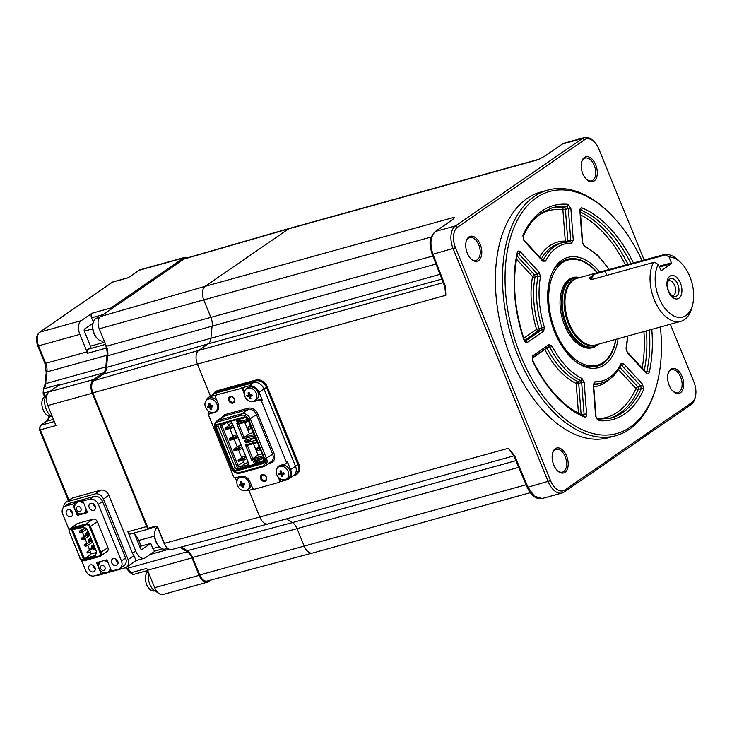 <?xml version="1.0" encoding="UTF-8"?>
<svg xmlns="http://www.w3.org/2000/svg" width="732" height="732" viewBox="0 0 732 732"><rect width="100%" height="100%" fill="white"/><g stroke="black" fill="none" stroke-linecap="round" stroke-linejoin="round"><path stroke-width="1.1" d="M642.092 260.72A125.593 73.291 74.5 0 0 610.68 214.256A125.593 73.291 74.5 0 0 536.41 197.713A125.593 73.291 74.5 0 0 520.644 355.596A125.593 73.291 74.5 0 0 630.096 427.268A125.593 73.291 74.5 0 0 657.327 382.598A125.593 73.291 74.5 0 0 660.383 327.003M657.327 382.598L656.979 384.007A127.414 74.353 -105.5 0 1 629.346 429.327A127.414 74.353 -105.5 0 1 615.859 435.677A127.414 74.353 -105.5 0 1 513.91 344.836A127.414 74.353 -105.5 0 1 534.305 196.441A127.414 74.353 -105.5 0 1 547.801 190.1A127.414 74.353 -105.5 0 1 609.655 213.222L610.68 214.256M547.801 190.1L540.683 192.068A127.414 74.353 74.5 0 0 527.186 198.418A127.414 74.353 74.5 0 0 506.791 346.812A127.414 74.353 74.5 0 0 608.731 437.645L615.859 435.677M584.429 157.426A12.92 7.54 -105.5 0 1 595.692 164.801A12.92 7.54 -105.5 0 1 594.064 181.051A12.92 7.54 -105.5 0 1 586.423 179.349A12.92 7.54 -105.5 0 1 581.62 162.019A12.92 7.54 -105.5 0 1 584.429 157.426M586.103 179.02A11.813 6.89 74.5 0 0 591.447 180.886A11.813 6.89 74.5 0 0 592.783 180.273A11.813 6.89 74.5 0 0 594.649 166.448A11.813 6.89 74.5 0 0 585.143 158.121A11.813 6.89 74.5 0 0 583.971 158.679A11.813 6.89 74.5 0 0 581.519 162.467M672.507 390.742A11.813 6.89 74.5 0 0 677.85 392.608A11.813 6.89 74.5 0 0 679.186 391.995A11.813 6.89 74.5 0 0 681.053 378.17A11.813 6.89 74.5 0 0 671.546 369.843A11.813 6.89 74.5 0 0 670.375 370.41A11.813 6.89 74.5 0 0 667.923 374.189M670.832 369.148A12.92 7.54 -105.5 0 1 682.087 376.523A12.92 7.54 -105.5 0 1 680.467 392.773A12.92 7.54 -105.5 0 1 672.827 391.071A12.92 7.54 -105.5 0 1 668.023 373.75A12.92 7.54 -105.5 0 1 670.832 369.148M557.025 470.264A11.813 6.89 74.5 0 0 562.368 472.131A11.813 6.89 74.5 0 0 563.704 471.518A11.813 6.89 74.5 0 0 565.571 457.692A11.813 6.89 74.5 0 0 556.055 449.366A11.813 6.89 74.5 0 0 554.893 449.924A11.813 6.89 74.5 0 0 552.44 453.712M555.341 448.67A12.92 7.54 -105.5 0 1 566.605 456.045A12.92 7.54 -105.5 0 1 564.985 472.296A12.92 7.54 -105.5 0 1 557.345 470.594A12.92 7.54 -105.5 0 1 552.541 453.264A12.92 7.54 -105.5 0 1 555.341 448.67M470.621 258.533A11.813 6.89 74.5 0 0 475.965 260.409A11.813 6.89 74.5 0 0 477.301 259.796A11.813 6.89 74.5 0 0 479.167 245.97A11.813 6.89 74.5 0 0 469.651 237.644A11.813 6.89 74.5 0 0 468.489 238.202A11.813 6.89 74.5 0 0 466.037 241.99M468.947 236.948A12.92 7.54 -105.5 0 1 480.201 244.323A12.92 7.54 -105.5 0 1 478.582 260.574A12.92 7.54 -105.5 0 1 470.941 258.872A12.92 7.54 -105.5 0 1 466.138 241.542A12.92 7.54 -105.5 0 1 468.947 236.948M559.184 263.987A54.717 31.933 -105.5 0 1 560.236 263.209A54.717 31.933 -105.5 0 1 568.005 260.052M542.65 260.308L543.245 260.162A72.843 42.502 -105.5 0 1 554.691 246.309A72.843 42.502 -105.5 0 1 562.917 242.548L570.255 241.743A1.821 1.455 -88.4 0 1 571.628 243.17L573.284 240.197A1.821 0.476 175.6 0 0 570.759 240.297L568.334 208.565A1.821 0.476 175.6 0 1 570.859 208.464L568.114 204.338A1.821 1.446 95.7 0 1 566.961 206.497L568.334 208.565L565.397 209.425A1.821 0.476 -4.4 0 1 562.871 209.526A107.302 62.613 74.5 0 0 537.535 216.013A107.302 62.613 74.5 0 0 537.508 216.041M550.51 208.345A109.114 63.675 -105.5 0 1 564.024 207.366A1.821 1.025 -106.4 0 1 565.397 209.425L567.822 241.038A1.821 0.476 -4.4 0 1 565.296 241.13A1.821 1.455 -88.5 0 0 565.662 242.008M567.758 241.789A1.821 1.043 -104.1 0 0 567.822 241.038L570.759 240.297L569.935 241.78M542.961 260.51L543.245 260.162A1.821 1.244 26.5 0 1 545.605 261.086L542.787 261.205L523.929 240.782L522.84 235.512A110.999 64.773 -105.5 0 1 541.854 211.045A110.999 64.773 -105.5 0 1 568.114 204.338M522.84 235.512A1.821 1.199 -156.2 0 1 523.087 236.637L523.087 236.637C527.79 226.06 533.912 218.163 541.46 212.939L551.928 207.879A109.187 63.711 74.5 0 1 566.961 206.497L564.024 207.366A1.821 1.446 -84.4 0 0 562.871 209.526L565.296 241.13A74.728 43.609 -105.5 0 0 549.686 245.778A74.728 43.609 -105.5 0 0 539.585 256.987M523.087 236.637L523.847 239.94A1.821 0.979 137.3 0 1 523.929 240.782M523.847 239.94L542.696 260.363A1.821 0.979 137.3 0 1 542.787 261.205M581.144 414.998L584.081 414.275L583.935 415.291M578.481 413.296L576.194 383.486A74.728 43.609 -105.5 0 1 544.818 349.503A1.821 0.503 152.6 0 1 547.024 348.258A72.907 42.547 74.5 0 0 577.63 381.409A1.821 1.318 -64.3 0 0 576.194 383.486A1.821 0.476 175.6 0 0 578.719 383.394L581.107 414.614M546.731 347.828A1.821 1.043 -106.9 0 1 547.024 348.258L549.924 347.38L548.442 346.575M532.649 360.345C546.685 388.518 563.686 406.983 583.669 415.739L583.669 415.739A1.821 1.345 112.4 0 1 584.392 417.03C585.875 417.386 586.616 416.435 586.607 414.184A1.821 0.476 -4.4 0 0 584.081 414.275L581.656 382.543A1.821 0.476 -4.4 0 1 584.182 382.452L581.995 378.481A1.821 1.318 -64.3 0 1 580.558 380.567L581.656 382.543L578.719 383.394A1.821 1.034 -106.1 0 0 577.63 381.409L580.558 380.567A72.843 42.502 -105.5 0 1 549.924 347.38A1.821 0.503 152.6 0 0 552.12 346.126L549.165 344.525A1.821 1.446 55.4 0 1 548.771 346.419L532.393 357.692A1.821 1.446 55.4 0 0 532.74 355.834L532.649 360.345L532.347 357.728M646.136 372.57L646.072 372.332A1.821 0.979 -42.7 0 1 646.164 373.174C647.591 374.445 648.607 374.189 649.211 372.396A1.821 1.007 -167.2 0 0 646.731 371.801A109.187 63.711 74.5 0 0 649.33 330.068M627.214 351.909L626.372 348.908A1.821 0.952 10.7 0 0 626.006 348.176L627.306 352.751A1.821 0.979 -42.7 0 0 627.214 351.909L646.072 372.332M645.789 372.03L646.731 371.801M596.763 418.814A107.302 62.613 74.5 0 0 635.925 388.527A1.821 0.979 137.3 0 1 637.773 386.771L640.729 385.965L641.269 388.601L638.313 389.406A109.114 63.675 -105.5 0 1 608.786 418.64M619.885 367.391L637.773 386.771A1.821 1.025 -105.3 0 1 638.313 389.406A1.821 1.208 -156.2 0 1 635.925 388.527L618.503 369.66M595.647 416.517L593.222 384.785L594.878 381.811A1.821 1.455 91.6 0 1 593.771 383.98A72.843 42.502 -105.5 0 0 601.814 382.928C609.994 380.347 616.417 374.4 621.102 365.094L621.102 365.094A1.821 1.244 -153.5 0 1 620.462 365.597L621.871 365.543L640.729 385.965A1.821 0.979 -42.7 0 0 642.577 384.199L643.666 389.47A1.821 1.199 23.8 0 0 641.269 388.601A109.187 63.711 74.5 0 1 610.241 418.301L597.211 419.235L596.04 416.773A1.821 0.476 -4.4 0 0 595.647 416.517L598.392 420.644A1.821 1.446 -84.3 0 0 597.193 419.235M593.222 384.785A1.821 0.476 -4.4 0 1 593.606 385.041L596.04 416.773M620.937 365.158L621.102 365.094A1.821 1.244 -153.5 0 0 620.901 363.896L623.719 363.777L642.577 384.199M620.69 365.909L621.871 365.543A1.821 0.979 -42.7 0 0 623.719 363.777M517.076 256.035L534.406 274.811L537.352 273.988L538.002 276.275A1.821 0.952 -169.3 0 1 540.5 276.806L539.2 272.231A1.821 0.979 137.3 0 1 537.352 273.988L518.503 253.565A1.821 0.979 137.3 0 0 520.342 251.808C518.915 250.536 517.899 250.792 517.286 252.586A1.821 1.007 12.8 0 1 517.643 253.391L517.561 253.19M525.128 341.213L541.634 329.885L541.954 327.845A72.843 42.502 -105.5 0 1 538.002 276.275L535.055 277.099A72.907 42.547 74.5 0 0 538.999 328.613L544.352 327.085L543.711 331.157L527.287 342.466C525.997 343.034 524.899 342.228 523.984 340.041A110.999 64.773 -105.5 0 1 517.286 252.586M523.746 338.23L536.602 329.373A1.821 1.446 -124.6 0 0 538.688 330.644A1.821 1.034 -104.5 0 0 538.999 328.613L536.602 329.373A74.728 43.609 -105.5 0 1 532.567 276.568A1.821 0.979 -42.7 0 1 534.406 274.811A1.821 1.025 -105.5 0 1 535.055 277.099A1.821 0.952 -169.3 0 1 532.567 276.568L516.481 259.155M517.643 253.391C511.961 280.109 514.175 308.931 524.286 339.858L523.984 340.041M525.21 341.194A1.821 1.446 55.4 0 1 527.287 342.466M524.515 340.398L538.688 330.644L541.634 329.885A1.821 1.446 55.4 0 1 543.711 331.157M597.175 365.295A54.717 31.933 -105.5 0 1 587.586 366.467M644.197 260.135L598.868 149.063A16.378 9.562 74.5 0 0 594.274 141.871A16.378 9.562 74.5 0 0 584.593 139.711L457.564 227.185A16.378 9.562 74.5 0 0 455.505 247.773L550.546 480.659A16.378 9.562 74.5 0 0 564.82 490.01L691.85 402.536A16.378 9.562 74.5 0 0 695.4 396.707L695.052 398.126A18.199 10.623 -105.5 0 1 691.1 404.595L564.079 492.069A18.199 10.623 -105.5 0 1 562.149 492.975A18.199 10.623 -105.5 0 1 548.213 481.674L453.172 248.798A18.199 10.623 -105.5 0 1 455.46 225.914L582.489 138.44L562.524 143.975A1.821 1.446 -124.6 0 0 562.167 144.14L545.157 155.934L537.947 159.75L288.637 228.841A10.925 6.378 -105.5 0 1 289.79 228.293L538.88 159.265M545.157 155.934A1.821 1.446 -124.6 0 0 544.8 156.099L562.167 144.14M148.742 528.669L148.102 528.257L156.035 526.07L156.675 526.491L148.742 528.669L148.102 528.257L92.845 392.846A9.745 5.691 74.5 0 1 94.071 380.594L198.765 350.39L208.291 343.83A10.925 6.378 74.5 0 0 210.981 337.809A145.622 84.976 -105.5 0 1 212.152 326.106A10.925 6.378 74.5 0 0 210.917 317.514L203.789 300.047A10.925 6.378 -105.5 0 1 205.161 286.322L288.637 228.841L205.161 286.322A10.925 6.378 74.5 0 0 203.789 300.047L210.917 317.514A10.925 6.378 -105.5 0 1 212.152 326.106A145.622 84.976 74.5 0 0 210.981 337.809A10.925 6.378 -105.5 0 1 208.291 343.83L198.765 350.39A10.925 6.378 74.5 0 0 197.393 364.115A10.925 6.378 -105.5 0 1 198.765 350.39L443.244 282.634M452.614 219.582L454.471 217.23L452.861 219.49A1.821 1.446 -124.6 0 0 452.504 219.655L454.471 217.23L205.161 286.322L100.467 316.526A9.745 5.691 74.5 0 0 99.241 328.778L106.378 346.245L432.822 256.026M452.861 219.49L435.494 231.449C430.443 236.28 429.602 243.921 432.987 254.388L445.495 286.358L444.708 286.395L445.834 295.271L444.745 286.487M445.495 286.358L445.834 295.271L197.393 364.115L210.432 396.076L197.393 364.115L92.845 392.846M444.708 286.395L432.2 254.434L455.505 247.773M513.095 454.362L508.283 448.304L513.791 455.661L514.559 455.579L528.019 487.274L534.378 496.241L542.174 498.51L562.149 492.975M513.873 455.853L268.205 523.929A10.925 6.378 -105.5 0 1 259.842 517.158L248.907 490.367L259.842 517.158A10.925 6.378 74.5 0 0 268.168 523.938A10.925 6.378 74.5 0 0 269.358 523.389M530.279 492.691L312.619 553.017A10.925 6.378 -105.5 0 1 304.256 546.237L297.128 528.769A10.925 6.378 74.5 0 0 292.352 522.621A145.622 84.976 -105.5 0 1 286.459 518.869A145.622 84.976 74.5 0 0 292.352 522.621A10.925 6.378 -105.5 0 1 297.128 528.769L304.256 546.237A10.925 6.378 74.5 0 0 312.582 553.026A10.925 6.378 74.5 0 0 313.772 552.468M156.035 526.07L157.709 527.095L164.361 543.391L508.283 448.304L514.559 455.579M695.4 396.707A16.378 9.562 74.5 0 0 693.899 381.939L670.356 324.239M584.593 139.711L582.489 138.44A18.199 10.623 -105.5 0 1 584.411 137.534A18.199 10.623 -105.5 0 1 593.249 140.837L594.274 141.871M291.766 476.468A9.104 7.247 -124.6 0 0 293.395 475.745A9.104 7.247 -124.6 0 0 295.49 466.183L263.996 388.994L295.49 466.183L297.924 464.536L266.421 387.347L263.996 388.994A9.104 7.247 -124.6 0 0 253.473 382.653L215.016 393.313L253.473 382.653L255.807 380.951L217.349 391.611L215.016 393.313A9.104 7.247 -124.6 0 0 213.113 394.228M631.039 263.785A109.187 63.711 74.5 0 0 580.705 210.047A1.821 1.345 -67.6 0 0 582.086 207.943C580.604 207.595 579.872 208.538 579.881 210.798A1.821 0.476 175.6 0 1 580.266 211.054L582.699 242.777A1.821 0.476 175.6 0 0 582.306 242.521L584.493 246.492A1.821 1.318 115.7 0 0 583.862 245.238L597.44 254.892L609.555 269.733M259.357 449.585L259.988 449.146M257.554 448.652L257.298 448.021L256.475 449.402L257.024 450.729L259.531 449.997L258.579 447.664L256.905 449.283L257.444 450.61M259.037 446.822L257.298 448.021M248.212 427.991L249.887 426.372L250.838 428.705L248.761 429.318L247.791 428.11L250.353 425.53M248.761 429.318L247.791 428.11M248.862 427.36L248.606 426.729M251.305 427.854L250.673 428.293M262.175 474.656A3.642 2.901 55.4 0 1 266.384 477.191A3.642 2.901 55.4 0 1 264.892 481.308A3.642 2.901 55.4 0 1 260.683 478.774A3.642 2.901 55.4 0 1 262.175 474.656M264.984 480.393A2.91 2.315 -124.6 0 0 265.551 480.128A2.91 2.315 -124.6 0 0 266.009 476.752A2.91 2.315 -124.6 0 0 262.806 475.068A2.91 2.315 -124.6 0 0 262.248 475.333A2.91 2.315 -124.6 0 0 261.782 478.71A2.91 2.315 -124.6 0 0 264.984 480.393M230.269 396.47A3.642 2.901 55.4 0 1 234.478 399.013A3.642 2.901 55.4 0 1 232.986 403.122A3.642 2.901 55.4 0 1 228.777 400.587A3.642 2.901 55.4 0 1 230.269 396.47M233.078 402.207A2.91 2.315 -124.6 0 0 233.645 401.95A2.91 2.315 -124.6 0 0 234.103 398.565A2.91 2.315 -124.6 0 0 230.909 396.89A2.91 2.315 -124.6 0 0 230.342 397.147A2.91 2.315 -124.6 0 0 229.875 400.532A2.91 2.315 -124.6 0 0 233.078 402.207M286.45 463.292A1.821 1.446 -124.6 0 0 287.2 461.233L290.595 469.551A9.104 7.247 55.4 0 1 288.628 479.021A9.104 7.247 55.4 0 1 286.862 479.844L279.935 481.766M288.628 479.021L293.532 475.654A9.104 7.247 -124.6 0 0 295.49 466.183L290.595 469.551M253.62 489.058L248.404 490.504A9.104 7.247 55.4 0 1 245.577 490.65M205.939 400.916A9.104 7.247 55.4 0 1 208.345 397.503A9.104 7.247 55.4 0 1 210.111 396.689L217.239 394.713A1.821 1.446 -124.6 0 0 216.516 395.289M210.111 396.689L215.016 393.313A9.104 7.247 -124.6 0 0 213.25 394.136L208.345 397.503M259.091 392.37A9.104 7.247 -124.6 0 0 248.578 386.029L253.473 382.653A9.104 7.247 -124.6 0 1 263.996 388.994L259.091 392.37L262.486 400.688A1.821 1.446 -124.6 0 0 260.382 399.416L254.205 401.502A7.823 6.231 55.4 0 1 252.183 401.676M244.268 393.853L242.649 389.891A1.821 1.446 -124.6 0 0 240.544 388.628L217.239 394.713M248.578 386.029L241.45 387.997A1.821 1.446 55.4 0 1 243.555 389.268L244.506 391.593M216.333 395.335A1.821 1.446 -124.6 0 0 215.583 397.394L218.099 403.552A7.823 6.231 55.4 0 1 216.407 411.695A7.823 6.231 55.4 0 1 214.888 412.4L209.617 413.864L212.921 412.573M214.924 412.015L215.794 411.777A7.823 6.231 -124.6 0 0 216.846 411.357M210.523 413.232A1.821 1.446 -124.6 0 0 209.8 413.809M209.261 414.028L207.879 410.625M236.884 481.711L235.283 477.786M209.617 413.864A1.821 1.446 -124.6 0 0 208.876 415.922L233.581 476.468A1.821 1.446 -124.6 0 0 235.686 477.74L240.956 476.276A7.823 6.231 55.4 0 1 249.996 481.729L252.513 487.887A1.821 1.446 -124.6 0 0 254.617 489.159L278.828 482.443A1.821 1.446 -124.6 0 0 279.578 480.384L278.178 476.962M241.862 483.806A3.825 3.047 55.4 0 1 241.487 481.711M279.743 481.821A1.821 1.446 -124.6 0 0 280.484 479.762L279.578 480.384M280.027 478.637L280.484 479.762M280.786 471.271A3.825 3.047 55.4 0 1 280.804 470.813M279.221 465.799A7.823 6.231 -124.6 0 0 278.078 467.236M276.669 469.084A7.823 6.231 55.4 0 1 280.274 465.378L285.544 463.923A1.821 1.446 -124.6 0 0 286.285 461.865L261.58 401.31A1.821 1.446 -124.6 0 0 259.476 400.047M254.416 401.026A7.823 6.231 -124.6 0 0 255.111 400.88L254.205 401.502M255.111 400.88L260.382 399.416M249.841 395.655A3.825 3.047 55.4 0 1 249.347 394.868M249.273 394.722A3.825 3.047 55.4 0 1 248.88 393.084M232.319 469.139L215.483 427.891L216.681 424.597L244.598 416.856L247.965 418.887L264.801 460.144L263.602 463.429L263.694 462.514L235.777 470.255L235.686 471.17L232.319 469.139L233.252 468.736L216.416 427.479A2.187 1.738 55.4 0 1 217.175 425.054M233.938 435.613L236.637 434.662M238.284 446.255L240.984 445.312M242.685 456.686A6.368 3.715 74.5 0 0 242.631 456.896L245.33 455.954M229.875 428.76L232.95 436.29M234.112 439.154L237.296 446.941M238.458 449.796L241.633 457.582M242.804 460.446L243.454 462.029A1.821 1.446 -124.6 0 0 245.559 463.301L248.047 462.606M246.675 442.741L245.613 440.124M222.51 423.581L229.766 421.696A1.821 1.446 55.4 0 1 231.87 422.968L248.468 463.027A2.91 2.315 55.4 0 1 247.279 466.321L240.151 468.297A2.91 2.315 55.4 0 1 236.793 466.266L220.497 426.344A2.91 2.315 55.4 0 1 220.442 424.157M222.638 423.672A1.821 1.446 -124.6 0 0 221.897 425.731L220.497 426.344M264.636 461.508L247.279 466.321L247.416 464.948L240.288 466.925A1.821 1.446 55.4 0 1 238.193 465.653L221.897 425.731L226.398 422.629M227.277 422.391L228.631 425.722M230.617 421.339A2.91 2.315 55.4 0 1 232.181 423.105L248.468 463.027M248.047 464.509L247.416 464.948A1.821 1.446 -124.6 0 0 248.157 462.889M238.211 421.989L237.607 420.507M215.483 427.891L218.228 426.225A2.187 1.738 -124.6 0 1 218.118 424.798M235.063 467.483A2.187 1.738 -124.6 0 0 237.589 469.002L235.777 470.255A2.187 1.738 55.4 0 1 233.252 468.736L235.063 467.483L218.228 426.225M237.589 469.002L240.151 468.297L240.288 466.925L245.559 463.301M263.227 457.088L251.781 460.263L245.531 444.955L247.343 445.34L257.307 442.576M251.781 460.263L252.769 458.653L247.343 445.34M262.742 455.89L252.769 458.653L258.03 455.03L261.946 453.941M253.4 443.665L258.03 455.03M245.531 444.955L256.987 441.78M244.708 422.373L249.347 433.737L244.085 437.361L238.65 424.048L248.624 421.284M253.254 432.649L249.347 433.737M254.05 434.598L244.085 437.361L243.088 438.971L236.848 423.663L238.65 424.048M254.544 435.796L243.088 438.971M236.848 423.663L248.294 420.488M253.583 462.35L253.519 462.185A1.089 0.869 55.4 0 1 253.967 460.95L262.23 458.662A1.089 0.869 55.4 0 1 263.493 459.422L263.557 459.586A1.089 0.869 55.4 0 1 263.108 460.821L254.846 463.109A1.089 0.869 55.4 0 1 253.583 462.35L256.731 460.181M259.485 459.422A1.089 0.869 -124.6 0 0 260.107 459.486L262.843 458.726M253.739 437.864A1.089 0.869 55.4 0 1 255.001 438.633L255.276 439.292A1.089 0.869 55.4 0 1 254.828 440.527L246.565 442.814A1.089 0.869 55.4 0 1 245.302 442.055L245.028 441.396A1.089 0.869 55.4 0 1 245.476 440.161L253.739 437.864M254.855 438.358L251.826 439.191L246.565 442.814M245.458 417.569A1.089 0.869 55.4 0 1 246.721 418.338L246.785 418.503A1.089 0.869 55.4 0 1 246.345 419.738L238.083 422.025A1.089 0.869 55.4 0 1 236.82 421.266L236.747 421.101A1.089 0.869 55.4 0 1 237.195 419.866L245.458 417.569M239.446 419.235L236.747 421.101M216.681 424.597L217.23 425.045L245.074 417.313M238.705 472.744A6.185 4.923 55.4 0 1 232.968 470.676A6.185 4.923 55.4 0 1 231.815 469.011A6.185 4.923 55.4 0 1 231.55 468.425L215.4 428.833A6.185 4.923 55.4 0 1 217.935 421.842L241.578 415.282A6.185 4.923 55.4 0 1 248.734 419.601L264.883 459.193A6.185 4.923 55.4 0 1 262.349 466.183L238.705 472.744L239.84 473.238A7.283 5.792 55.4 0 1 233.087 470.813L232.968 470.676M231.815 469.011L231.733 468.846A7.283 5.792 55.4 0 1 231.422 468.16L215.263 428.577A7.283 5.792 55.4 0 1 216.837 421.001A7.283 5.792 55.4 0 1 218.246 420.342L241.899 413.79A7.283 5.792 55.4 0 1 250.307 418.86L266.466 458.452A7.283 5.792 55.4 0 1 264.902 466.028A7.283 5.792 55.4 0 1 263.483 466.687L239.84 473.238M226.728 429.611L225.648 429.913L224.971 428.247L226.398 427.854L225.877 428.851L228.723 428.064L229.061 427.186L232.785 425.21M226.215 427.973L229.061 427.186M225.877 428.851L226.151 429.519L228.997 428.723L228.723 428.064M226.151 429.519L228.997 428.723M233.462 426.875L229.921 428.723L229.244 427.058M231.349 428.33L230.672 426.665M228.869 427.698L229.363 427.351M231.898 423.041L228.247 424.761M228.421 425.201L229.784 424.935L224.971 428.247M241.377 421.11L242.933 419.985L237.955 421.367L239.126 420.552L237.781 420.927M234.423 435.275L229.711 438.523L235.402 436.949L237.095 435.778M237.772 437.443L235.338 438.486L235.402 436.949M229.711 438.523L229.363 439.401L230.388 440.188L236.079 438.605M229.638 440.06L235.338 438.486M229.363 439.401L235.063 437.818M246.647 442.659L248.962 441.067L246.364 441.972M242.118 448.085L240.425 449.256L239.41 448.469L241.441 446.428M238.769 445.925L234.048 449.173L233.984 450.711L240.425 449.256M234.048 449.173L239.748 447.591M233.709 450.043L239.41 448.469M233.984 450.711L239.684 449.128M243.106 456.567L238.394 459.815L238.33 461.352L244.021 459.778L244.095 458.241L245.787 457.07M238.33 461.352L244.021 459.778M238.056 460.693L243.756 459.11M238.394 459.815L244.095 458.241M246.464 458.735L244.772 459.897M241.13 477.136A7.283 5.792 -124.6 0 0 239.025 477.932A7.283 5.792 -124.6 0 0 237.177 484.703A7.283 5.792 -124.6 0 0 245.174 490.724A7.283 5.792 -124.6 0 0 247.279 489.918A7.283 5.792 -124.6 0 0 249.136 483.147A7.283 5.792 -124.6 0 0 241.13 477.136M239.529 484.996A10.733 10.019 -68.9 0 1 239.364 484.374A11.584 1.098 -11.1 0 0 241.112 484.191A11.584 7.924 -93.9 0 1 240.7 481.821A10.733 3.386 5.5 0 1 241.77 481.683A11.584 4.886 79.7 0 0 242.292 484.035A11.584 1.098 -11.1 0 0 244.47 483.706A10.733 0.586 72.7 0 1 244.653 484.319A10.733 0.586 72.7 0 1 244.836 484.932A11.584 4.127 157.6 0 1 242.695 485.38A11.584 4.886 79.7 0 0 243.5 487.485A10.733 7.229 134.5 0 1 242.429 487.622A11.584 7.924 -93.9 0 1 241.514 485.536A11.584 4.127 157.6 0 1 239.73 485.6A10.733 10.019 -68.9 0 1 239.529 484.996M247.279 489.918L248.917 488.802A7.283 5.792 -124.6 0 0 251.094 484.41M242.365 476.075A7.283 5.792 -124.6 0 0 240.654 476.807L239.025 477.932M244.268 483.742L244.836 484.932M243.71 483.834L242.695 485.38M242.21 483.724L241.057 483.989M242.246 483.852L241.112 484.191M241.514 485.536L243.408 483.879M242.804 483.962L239.73 485.6M242.969 486.176L242.429 487.622M209.224 398.949A7.283 5.792 -124.6 0 0 207.119 399.745A7.283 5.792 -124.6 0 0 205.271 406.525A7.283 5.792 -124.6 0 0 213.268 412.537A7.283 5.792 -124.6 0 0 215.373 411.741A7.283 5.792 -124.6 0 0 217.23 404.961A7.283 5.792 -124.6 0 0 209.224 398.949M209.608 407.358A11.584 4.127 157.6 0 1 207.824 407.413A10.733 10.019 -68.9 0 1 207.623 406.809A10.733 10.019 -68.9 0 1 207.458 406.196A11.584 1.098 -11.1 0 0 209.206 406.013A11.584 7.924 -93.9 0 1 208.794 403.643A10.733 3.386 5.5 0 1 209.864 403.497A11.584 4.886 79.7 0 0 210.386 405.857A11.584 1.098 -11.1 0 0 212.564 405.528A10.733 0.586 72.7 0 1 212.747 406.141A10.733 0.586 72.7 0 1 212.93 406.745A11.584 4.127 157.6 0 1 210.789 407.202A11.584 4.886 79.7 0 0 211.594 409.298A10.733 7.229 134.5 0 1 210.523 409.444A11.584 7.924 -93.9 0 1 209.608 407.358L211.502 405.693M215.373 411.741L217.011 410.615A7.283 5.792 -124.6 0 0 218.301 409.28M216.727 400.203A7.283 5.792 -124.6 0 0 210.853 397.824A7.283 5.792 -124.6 0 0 208.748 398.629L207.119 399.745M211.804 405.647L210.789 407.202M212.362 405.555L212.93 406.745M210.34 405.665L209.206 406.013M209.993 404.165L208.794 403.643M211.063 407.998L210.523 409.444M210.898 405.784L207.824 407.413M280.447 466.238A7.283 5.792 -124.6 0 0 278.343 467.034A7.283 5.792 -124.6 0 0 276.486 473.814A7.283 5.792 -124.6 0 0 284.492 479.826A7.283 5.792 -124.6 0 0 286.596 479.03A7.283 5.792 -124.6 0 0 288.445 472.25A7.283 5.792 -124.6 0 0 280.447 466.238M280.823 474.638A11.584 4.127 157.6 0 1 279.048 474.702A10.733 10.019 -68.9 0 1 278.846 474.098A10.733 10.019 -68.9 0 1 278.682 473.476A11.584 1.098 -11.1 0 0 280.429 473.293A11.584 7.924 -93.9 0 1 280.017 470.923A10.733 3.386 5.5 0 1 281.088 470.786A11.584 4.886 79.7 0 0 281.61 473.147A11.584 1.098 -11.1 0 0 283.787 472.817A10.733 0.586 72.7 0 1 283.97 473.43A10.733 0.586 72.7 0 1 284.153 474.034A11.584 4.127 157.6 0 1 282.012 474.492A11.584 4.886 79.7 0 0 282.817 476.587A10.733 7.229 134.5 0 1 281.738 476.724A11.584 7.924 -93.9 0 1 280.823 474.638L282.717 472.982M286.596 479.03L288.225 477.904A7.283 5.792 -124.6 0 0 289.579 469.834A7.283 5.792 -124.6 0 0 282.076 465.113A7.283 5.792 -124.6 0 0 279.972 465.909L278.343 467.034M283.028 472.936L282.012 474.492M283.586 472.845L284.153 474.034M281.564 472.954L280.429 473.293M281.216 471.454L280.017 470.923M282.287 475.288L281.738 476.724M282.122 473.073L279.048 474.702M248.541 388.052A7.283 5.792 -124.6 0 0 246.437 388.848A7.283 5.792 -124.6 0 0 244.589 395.628A7.283 5.792 -124.6 0 0 252.586 401.639A7.283 5.792 -124.6 0 0 254.69 400.843A7.283 5.792 -124.6 0 0 256.548 394.072A7.283 5.792 -124.6 0 0 248.541 388.052M248.917 396.46A11.584 4.127 157.6 0 1 247.142 396.515A10.733 10.019 -68.9 0 1 246.94 395.911A10.733 10.019 -68.9 0 1 246.775 395.298A11.584 1.098 -11.1 0 0 248.523 395.115A11.584 7.924 -93.9 0 1 248.111 392.745A10.733 3.386 5.5 0 1 249.182 392.599A11.584 4.886 79.7 0 0 249.703 394.96A11.584 1.098 -11.1 0 0 251.881 394.63A10.733 0.586 72.7 0 1 252.064 395.243A10.733 0.586 72.7 0 1 252.247 395.856A11.584 4.127 157.6 0 1 250.106 396.305A11.584 4.886 79.7 0 0 250.911 398.409A10.733 7.229 134.5 0 1 249.832 398.547A11.584 7.924 -93.9 0 1 248.917 396.46L250.811 394.795M254.69 400.843L256.319 399.727A7.283 5.792 -124.6 0 0 257.673 391.657A7.283 5.792 -124.6 0 0 250.17 386.935A7.283 5.792 -124.6 0 0 248.066 387.731L246.437 388.848M251.122 394.749L250.106 396.305M251.405 394.704L251.222 396.094M249.31 393.276L248.111 392.745M249.621 394.649L248.468 394.914M249.658 394.777L248.523 395.115M250.381 397.101L249.832 398.547M680.431 283.092A12.051 7.036 -105.5 0 1 678.912 298.244A12.051 7.036 -105.5 0 1 668.417 291.363A12.051 7.036 -105.5 0 1 669.926 276.211A12.051 7.036 -105.5 0 1 680.431 283.092M668.545 290.769A9.324 5.444 74.5 0 0 673.275 296.341A9.324 5.444 74.5 0 0 678.399 293.697A9.324 5.444 74.5 0 0 677.832 284.373A9.324 5.444 74.5 0 0 668.746 279.999A9.324 5.444 74.5 0 0 668.545 290.769M672.077 295.655A7.649 4.465 74.5 0 0 672.955 295.563A7.649 4.465 74.5 0 0 674.721 285.572A7.649 4.465 74.5 0 0 668.874 280.832A7.649 4.465 74.5 0 0 668.069 281.207M692.673 304.503L691.969 307.321A34.587 20.185 -105.5 0 1 680.806 321.348A34.587 20.185 -105.5 0 1 654.335 299.882A34.587 20.185 -105.5 0 1 653.52 262.449L654.856 262.385L658.178 264.517A30.945 18.053 74.5 0 0 658.992 297.851A30.945 18.053 74.5 0 0 677.457 317.203A30.945 18.053 74.5 0 0 692.673 304.503A30.945 18.053 74.5 0 0 689.846 276.605A30.945 18.053 74.5 0 0 681.181 263.026A30.945 18.053 74.5 0 0 669.066 257.014L665.736 254.892L594.055 274.28L589.205 278.27L591.026 279.423M653.52 262.449L593.689 279.029L590.532 279.404L594.97 273.356L665.415 254.251A34.587 20.185 -105.5 0 1 679.122 260.967L681.181 263.026M665.415 254.251L665.736 254.892M658.919 266.32L671.445 262.852L671.354 263.767L659.239 267.125M661.033 270.813L671.354 263.767M661.197 270.767L658.178 264.517M671.445 262.852L669.066 257.014M312.582 553.026L207.138 581.025A9.745 5.691 74.5 0 1 199.717 574.968L192.58 557.5A12.096 7.055 74.5 0 0 187.291 550.693A144.442 84.29 -105.5 0 1 181.445 546.969M94.071 380.594L103.596 374.034A12.096 7.055 74.5 0 0 106.579 367.373A144.442 84.29 -105.5 0 1 107.741 355.761A12.096 7.055 74.5 0 0 106.378 346.245M100.467 316.526L183.942 259.046A9.745 5.691 74.5 0 1 184.94 258.57L289.753 228.302A10.925 6.378 74.5 0 0 288.637 228.841L183.942 259.046M596.287 345.897A36.408 21.246 -105.5 0 1 592.408 347.727A36.408 21.246 -105.5 0 1 576.441 342.722A36.408 21.246 -105.5 0 1 560.099 305.555A36.408 21.246 -105.5 0 1 572.964 277.565A36.408 21.246 -105.5 0 1 577.228 277.135M615.685 339.392A54.607 31.869 -105.5 0 1 597.266 365.268A54.607 31.869 -105.5 0 1 573.321 357.756A54.607 31.869 -105.5 0 1 548.799 302.014A54.607 31.869 -105.5 0 1 568.096 260.025A54.607 31.869 -105.5 0 1 592.051 267.546A54.607 31.869 -105.5 0 1 597.248 272.78M51.002 416.041L50.911 416.069A10.193 5.947 -105.5 0 1 48.806 416.023A10.193 5.947 -105.5 0 1 41.87 404.421A10.193 5.947 -105.5 0 1 45.466 396.424L45.558 396.396M47.726 393.459A12.746 7.439 74.5 0 0 45.055 405.501A12.746 7.439 74.5 0 0 52.448 416.911M154.58 590.861L154.479 590.889A10.193 5.947 -105.5 0 1 152.384 590.852A10.193 5.947 -105.5 0 1 145.448 579.241A10.193 5.947 -105.5 0 1 148.139 571.637M148.614 572.827A12.746 7.439 74.5 0 0 148.257 577.566A12.746 7.439 74.5 0 0 157.481 592.206M254.242 461.901A12.746 7.439 74.5 0 0 254.114 460.904M97.557 338.779L96.944 338.166A10.797 6.295 -105.5 0 1 92.937 323.69L93.147 322.849A11.886 6.936 74.5 0 0 97.557 338.779A11.886 6.936 74.5 0 0 103.331 340.938L104.118 340.719M99.634 317.295L96.981 318.027A11.886 6.936 74.5 0 0 96.029 318.429A11.886 6.936 74.5 0 0 93.147 322.849M157.526 526.756A11.886 6.936 74.5 0 0 155.028 530.929A11.886 6.936 74.5 0 0 159.448 546.868A11.886 6.936 74.5 0 0 163.099 549.055A11.886 6.936 74.5 0 0 165.212 549.018L167.564 548.369M159.448 546.868L158.826 546.246A10.797 6.295 -105.5 0 1 154.818 531.78L155.028 530.929M83.256 502.015A6.368 5.069 -124.6 0 0 80.932 501.219A6.368 5.069 -124.6 0 0 79.138 501.347A6.368 5.069 -124.6 0 0 77.903 501.914L76.997 502.545C74.746 504.211 74.115 506.617 75.103 509.756C77.043 512.061 77.263 515.511 84.217 513.041A6.368 5.069 -124.6 0 0 86.129 509.042M82.981 513.617A6.368 5.069 -124.6 0 0 84.217 513.041L85.132 512.409A6.368 5.069 -124.6 0 0 86.687 510.405M107.018 572.497A6.368 5.069 -124.6 0 0 108.254 571.921L109.16 571.299A6.368 5.069 -124.6 0 0 109.443 571.079A6.368 5.069 -124.6 0 0 110.715 569.286M107.293 560.895A6.368 5.069 -124.6 0 0 105.481 560.19M70.839 516.646A3.825 3.047 -124.6 0 0 71.58 516.298A3.825 3.047 -124.6 0 0 72.184 511.86A3.825 3.047 -124.6 0 0 67.984 509.664A3.825 3.047 -124.6 0 0 67.243 510.003A3.825 3.047 -124.6 0 0 66.639 514.44A3.825 3.047 -124.6 0 0 70.839 516.646M93.632 510.332A3.825 3.047 -124.6 0 0 94.373 509.984A3.825 3.047 -124.6 0 0 94.977 505.547A3.825 3.047 -124.6 0 0 90.777 503.342A3.825 3.047 -124.6 0 0 90.036 503.689A3.825 3.047 -124.6 0 0 89.432 508.127A3.825 3.047 -124.6 0 0 93.632 510.332M116.168 565.552A3.825 3.047 -124.6 0 0 116.91 565.214A3.825 3.047 -124.6 0 0 117.513 560.776A3.825 3.047 -124.6 0 0 113.314 558.571A3.825 3.047 -124.6 0 0 112.572 558.919A3.825 3.047 -124.6 0 0 111.969 563.356A3.825 3.047 -124.6 0 0 116.168 565.552M93.376 571.875A3.825 3.047 -124.6 0 0 94.117 571.527A3.825 3.047 -124.6 0 0 94.721 567.09A3.825 3.047 -124.6 0 0 90.53 564.884A3.825 3.047 -124.6 0 0 89.78 565.232A3.825 3.047 -124.6 0 0 89.176 569.67A3.825 3.047 -124.6 0 0 93.376 571.875M87.666 551.772L88.38 550.318L87.666 551.772M88.38 550.318L91.665 548.048M88.435 550.803L93.751 547.701A0.732 0.576 -124.6 0 0 92.909 547.188M85.068 546.2L87.181 545.834L86.504 544.169L85.717 544.151L84.665 545.203L85.068 546.2L87.181 545.834L91.72 542.705L91.043 541.049L86.504 544.169M85.717 544.151L84.665 545.203M86.367 544.068L90.539 541.387M85.351 546.118L84.949 545.12M86.23 534.744L82.945 537.004L84.464 539.182L82.35 539.548L84.464 539.182L89.002 536.053L84.39 538.999M83 537.498L82.231 538.468L82.643 539.466M88.233 534.223A0.732 0.576 -124.6 0 1 88.325 534.387L83.787 537.517M80.419 530.81L80.227 530.352L79.23 531.889L79.642 532.887L81.307 532.594M80.941 530.764L84.958 527.992M80.282 530.846L79.514 531.816L79.925 532.814L81.746 532.521L81.069 530.865L80.282 530.846M85.113 528.083L81.069 530.865M81.746 532.521L86.284 529.401L85.955 528.586M91.976 545.615L91.546 546.996L92.543 545.459L91.976 545.615L93.531 544.544M92.159 546.054L92.424 547.994L91.665 548.076L91.262 547.078M94.208 546.209L92.653 547.28M89.697 541.213L89.002 540.298L89.414 541.296L91.253 540.262L90.567 538.596L89.286 540.216M89.002 540.298L90.988 538.313M89.999 538.752L90.905 538.13M88.956 541.415L90.777 541.131L88.956 541.415L88.545 540.417L89.258 538.962L89.496 539.539M89.258 538.962L90.814 537.892M89.835 541.68L89.725 541.406A0.732 0.576 55.4 0 1 89.707 541.341L89.935 540.628M90.777 541.131L91.839 540.399M87.227 533.967L86.239 534.763L85.827 533.765L88.169 531.423M86.12 533.692L86.522 534.689L88.032 534.397M85.827 533.765L86.724 532.75M86.541 532.31L88.096 531.24M83.155 526.903L72.614 529.822L84.363 558.598L94.904 555.679L96.395 551.562L87.364 529.437L82.762 526.418L71.416 529.565L72.614 529.822M96.048 552.523L91.253 553.85L89.844 550.391M89.496 549.54L87.803 545.404M87.062 543.583L85.095 538.743M85.013 538.56L84.409 537.087M84.07 536.236L82.377 532.091M81.636 530.279L80.547 527.626M90.631 537.444L89.908 535.678M84.272 527.58A0.732 0.576 55.4 0 0 84.299 528.101L84.409 528.367M88.325 534.387L89.002 536.053M87.831 534.735L88.435 536.208M87.181 535.174L87.694 536.419L88.261 536.263L87.675 534.836M93.751 547.701L94.437 549.357L93.861 549.522L93.257 548.039M92.616 548.478L93.12 549.723L93.696 549.567L93.11 548.14M91.253 553.85L83.695 559.678L95.041 556.53L94.904 555.679M71.416 529.565L83.695 559.678M95.041 556.53L96.716 551.928L87.364 529.437M87.456 529.254L82.762 526.418M95.242 568.682A3.825 3.047 55.4 0 1 92.836 565.196M118.035 562.368A3.825 3.047 55.4 0 1 115.629 558.882M95.489 507.148A3.825 3.047 55.4 0 1 93.092 503.653M72.697 513.461A3.825 3.047 55.4 0 1 70.299 509.975M69.11 529.895L62.732 514.267A7.283 5.792 55.4 0 1 64.297 506.69A7.283 5.792 55.4 0 1 65.715 506.032L72.697 504.101L74.142 503.094L74.975 505.135M80.932 501.219L89.935 499.325A7.283 5.792 55.4 0 1 98.344 504.394L121.42 560.95A7.283 5.792 55.4 0 1 119.856 568.526L124.028 565.653A7.283 5.792 -124.6 0 0 125.602 558.077L102.517 501.521A7.283 5.792 -124.6 0 0 94.108 496.442L69.888 503.159A7.283 5.792 -124.6 0 0 68.479 503.817L64.297 506.69M81.563 560.419L85.809 570.823A7.283 5.792 55.4 0 0 94.227 575.892L101.208 573.961L102.654 572.964L102.343 572.186M99.012 564.024L98.262 562.185M119.856 568.526A7.283 5.792 55.4 0 1 118.447 569.185L111.465 571.116L106.845 559.806L96.587 562.652L101.208 573.961M111.246 570.585L109.443 571.079M103.642 572.689L102.654 572.964M80.41 513.956L77.308 515.41L87.566 512.565L82.954 501.255M78.763 514.413L78.306 513.297M77.308 515.41L72.697 504.101M77.565 502.152L74.142 503.094M87.346 512.034L84.564 512.803M77.729 523.435A3.642 2.901 -124.6 0 0 77.025 523.764L70.135 528.513A3.642 2.901 55.4 0 1 70.839 528.184L86.22 523.92L93.12 519.171L77.729 523.435L70.839 528.184L70.748 529.099A2.91 2.315 55.4 0 0 69.549 532.393L80.145 558.342A2.91 2.315 55.4 0 0 83.512 560.373L98.893 556.11A2.91 2.315 55.4 0 0 100.083 552.816L89.496 526.866A2.91 2.315 55.4 0 0 86.129 524.835L70.748 529.099M97.329 521.715L90.429 526.464L101.016 552.413A3.642 2.901 55.4 0 1 100.238 556.201L107.128 551.452A3.642 2.901 -124.6 0 0 107.915 547.664L97.329 521.715A3.642 2.901 -124.6 0 0 93.12 519.171M87.986 551.37L88.526 552.706M88.545 552.752L87.328 552.98L86.925 551.983L87.904 551.187M87.785 552.852L89.899 552.486L87.785 552.852M88.535 533.61L87.858 531.944L86.568 533.564L86.98 534.561L88.535 533.61M92.406 547.865L91.72 546.95L92.406 547.865M83.119 539.438L81.902 539.667L81.49 538.67L81.92 537.8L82.551 538.066M84.638 544.452L85.488 543.711L84.491 545.249L84.638 544.452M247.727 441.405A3.642 2.123 74.5 0 0 247.581 439.575M247.654 439.557L248.34 441.24M125.849 567.574L126.764 568.215A145.622 84.976 74.5 0 0 127.103 568.407A10.925 6.378 -105.5 0 1 131.028 572.753L146.693 568.416A10.925 6.378 -105.5 0 1 147.553 570.219L154.681 587.686A10.925 6.378 74.5 0 0 163.044 594.466L207.485 582.15A10.925 6.378 74.5 0 0 208.647 581.601L210.953 580.019M180.282 547.28A145.622 84.976 74.5 0 0 187.218 551.754A10.925 6.378 -105.5 0 1 192.004 557.903L199.131 575.37A10.925 6.378 74.5 0 0 207.485 582.15M139.858 546.923L141.075 546.09L138.787 540.463A13.652 7.97 74.5 0 0 134.661 534.177M106.085 345.55A3.642 2.123 74.5 0 0 106.305 348.084A10.925 6.378 -105.5 0 1 107.028 355.24A145.622 84.976 74.5 0 0 105.856 366.942A10.925 6.378 -105.5 0 1 103.166 372.963L93.632 379.524A10.925 6.378 74.5 0 0 92.259 393.249L146.647 526.528A3.642 2.123 74.5 0 0 149.438 528.788A3.642 2.123 74.5 0 0 149.822 528.605L150.353 528.239M149.438 528.788L130.635 533.994A3.642 2.123 -105.5 0 1 127.844 531.734L135.914 551.498A10.925 6.378 74.5 0 0 144.277 558.278A10.925 6.378 74.5 0 0 145.43 557.729L154.955 551.169A10.925 6.378 74.5 0 1 155.706 550.766M93.33 322.181L91.546 317.816A3.642 2.123 -105.5 0 1 92.003 313.241L81.225 320.662A10.925 6.378 74.5 0 0 79.861 334.387L86.989 351.863A10.925 6.378 74.5 0 1 87.501 353.291A3.642 2.123 -105.5 0 1 88.133 349.191L90.924 347.27L84.39 331.267A1.821 1.061 74.5 0 1 84.619 328.979L93.065 323.169M187.703 257.774A10.925 6.378 74.5 0 0 184.665 257.426A10.925 6.378 74.5 0 0 183.503 257.975L110.806 308.026A3.642 2.123 74.5 0 0 109.91 310.02M184.665 257.426L140.215 269.742A10.925 6.378 74.5 0 0 139.062 270.291L128.173 277.785L112.499 282.131A1.821 1.446 -124.6 0 0 112.152 282.296L112.893 281.948A3.642 2.123 74.5 0 0 112.499 282.131L39.921 332.108A1.821 1.446 -124.6 0 0 39.565 332.273C36.225 335.348 35.621 339.886 37.771 345.907L44.899 363.374L46.217 372.46L45.055 384.144L43.426 389.095L43.078 393.084L43.856 393.02L45.265 396.479M162.477 548.881L155.76 550.748A3.642 2.123 -105.5 0 1 155.642 550.784A3.642 2.123 -105.5 0 1 152.851 548.524L150.765 543.4L141.075 546.09M134.185 533.015L140.453 548.378A1.821 1.061 74.5 0 0 142.035 549.412L150.765 543.4M95.251 575.608A7.283 5.792 -124.6 0 0 97.502 575.489L125.145 567.831A7.283 5.792 -124.6 0 0 126.554 567.181A7.283 5.792 -124.6 0 0 128.118 559.605L133.874 555.634A10.925 6.378 -105.5 0 1 132.208 552.523L108.858 495.299L103.413 499.05A7.283 5.792 -124.6 0 0 94.995 493.981L67.362 501.63A7.283 5.792 -124.6 0 0 65.953 502.289A7.283 5.792 -124.6 0 0 63.776 507.111M133.874 555.634L136.024 560.337M126.554 567.181L136.244 560.502L144.277 558.278M128.118 559.605L103.413 499.05M94.995 493.981L100.44 490.23A7.283 5.792 55.4 0 1 108.858 495.299M49.657 416.188A13.652 7.97 -105.5 0 1 46.647 421.229L40.754 425.292A3.642 2.123 74.5 0 0 40.297 429.867L55.961 425.53L47.818 405.565A10.925 6.378 74.5 0 1 49.19 391.84L58.716 385.279A10.925 6.378 -105.5 0 0 59.667 384.401L43.993 388.738A1.821 1.373 -140.4 0 0 43.426 389.095M126.764 568.215A1.821 1.263 120.6 0 1 125.95 568.133L126.297 568.334A1.821 1.263 120.4 0 1 126.133 568.215M65.953 502.289L71.397 498.547A7.283 5.792 55.4 0 1 72.807 497.888L67.362 501.63M100.44 490.23L72.807 497.888M93.257 503.744A3.642 2.901 -124.6 0 0 95.471 506.956M115.793 558.973A3.642 2.901 -124.6 0 0 118.008 562.185M93.001 565.287A3.642 2.901 -124.6 0 0 95.215 568.499M70.464 510.067A3.642 2.901 -124.6 0 0 72.678 513.269M84.299 527.589L84.573 528.257M87.346 535.065L87.877 536.364M92.781 548.369L93.312 549.668M618.11 338.715A57.206 33.379 -105.5 0 1 604.586 364.774A57.206 33.379 -105.5 0 1 554.737 332.127A57.206 33.379 -105.5 0 1 561.92 260.208A57.206 33.379 -105.5 0 1 599.764 272.213M597.532 272.707A55.495 32.382 74.5 0 0 561.618 262.038A55.495 32.382 74.5 0 0 559.852 263.392C533.07 281.61 556.128 364.792 588.455 366.631A55.495 32.382 74.5 0 0 603.012 363.465A55.495 32.382 74.5 0 0 615.96 339.319M562.917 242.548L559.998 243.289A72.907 42.547 74.5 0 0 551.763 247.059A72.907 42.547 74.5 0 0 541.369 258.918M571.628 243.17A71.022 41.44 74.5 0 0 556.768 247.59A71.022 41.44 74.5 0 0 545.605 261.086M570.859 208.464L573.284 240.197M544.727 349.21A1.821 1.446 -124.6 0 0 544.818 349.503L532.256 358.158M532.74 355.834L549.165 344.525M552.12 346.126A71.022 41.44 74.5 0 0 581.995 378.481M584.392 417.03A110.999 64.773 -105.5 0 1 532.429 360.739M584.182 382.452L586.607 414.184M646.164 373.174L627.306 352.751M626.006 348.176A71.022 41.44 74.5 0 0 627.37 336.153M642.129 368.068A107.302 62.613 74.5 0 0 643.913 331.569M646.393 330.882A109.114 63.675 -105.5 0 1 644.27 370.383M651.8 329.382A110.999 64.773 -105.5 0 1 649.211 372.396M609.134 269.852A71.022 41.44 74.5 0 0 584.493 246.492M594.878 381.811A71.022 41.44 74.5 0 0 620.901 363.896M593.597 384.776A72.907 42.547 74.5 0 0 598.941 383.788L601.814 382.928M608.768 379.679A74.728 43.609 -105.5 0 1 593.744 386.825M643.666 389.47A110.999 64.773 -105.5 0 1 598.392 420.644M520.342 251.808L539.2 272.231M540.5 276.806A71.022 41.44 74.5 0 0 544.352 327.085M518.503 253.565L517.533 253.867M441.853 279.102L208.291 343.83L103.596 374.034M106.579 367.373L439.996 274.344M435.979 264.078L212.152 326.106L107.741 355.761M431.276 237.003L99.241 328.778M457.564 227.185L455.46 225.914L435.494 231.449A1.821 1.446 -124.6 0 0 435.137 231.614L452.504 219.655M199.717 574.968L526.143 484.749M518.75 467.345L192.58 557.5M187.291 550.693L292.352 522.621L515.914 460.666M550.546 480.659L527.25 487.356L513.791 455.661M576.24 383.092L578.49 382.461M564.079 492.069L564.82 490.01M691.1 404.595L691.85 402.536M294.786 475.343L293.44 475.709L295.801 474.18A9.187 7.311 -124.6 0 0 297.924 464.536L298.848 464.134A9.909 7.887 55.4 0 1 294.786 475.343L294.557 474.995M267.345 386.944L266.421 387.347A9.187 7.311 -124.6 0 0 255.807 380.951L255.898 380.036A9.909 7.887 55.4 0 1 267.345 386.944L298.848 464.134M213.405 394.017A9.909 7.887 55.4 0 1 217.431 390.696L217.349 391.611A9.187 7.311 -124.6 0 0 215.428 392.535L213.177 394.182M217.431 390.696L255.898 380.036M582.306 242.521L579.881 210.798M582.086 207.943A110.999 64.773 -105.5 0 1 633.519 263.099M625.622 265.286A107.302 62.613 74.5 0 0 580.567 214.915M580.339 212.033A109.114 63.675 -105.5 0 1 628.102 264.6M242.649 389.891L243.555 389.268M241.45 387.997L240.544 388.628M215.794 411.777L214.888 412.4M286.285 461.865L287.2 461.233M261.58 401.31L262.486 400.688M220.835 418.237L224.559 414.724L248.203 408.163C252.357 407.55 255.578 409.49 257.874 414.001L256.484 414.614A7.283 5.792 -124.6 0 0 248.066 409.536A1.089 0.64 74.5 0 0 248.203 408.163M241.578 415.282L241.899 413.79L248.066 409.536L224.422 416.096A1.089 0.64 74.5 0 0 224.559 414.724M217.935 421.842L218.246 420.342L224.422 416.096A7.283 5.792 -124.6 0 0 223.004 416.746L216.837 421.001M270.117 462.441A1.089 0.64 -105.5 0 1 270.602 463.063L268.269 463.713M264.902 466.028L271.069 461.782A7.283 5.792 -124.6 0 0 272.633 454.206L274.033 453.593C275.516 458.333 274.372 461.489 270.602 463.063M257.874 414.001L274.033 453.593M264.883 459.193L272.633 454.206L256.484 414.614L248.734 419.601M263.602 463.429L235.686 471.17M236.793 466.266L243.454 462.029M264.801 460.144L264.124 462.322A2.187 1.738 55.4 0 1 263.694 462.514L264.417 462.02M254.846 463.109L260.107 459.486M244.598 416.856L245.229 417.267M217.23 425.045L245.156 417.304L247.654 418.914L264.591 460.044M263.483 466.687L262.349 466.183M594.97 273.356L577.246 278.27A34.587 20.185 74.5 0 0 569.249 323.471A34.587 20.185 74.5 0 0 595.72 344.928L680.806 321.348M597.321 344.479A34.825 20.322 -105.5 0 1 568.407 323.745A34.825 20.322 -105.5 0 1 578.847 277.821M580.421 277.391A35.795 20.889 74.5 0 0 566.614 324.441A35.795 20.889 74.5 0 0 598.886 344.049M589.425 348.185L593.368 347.087A36.042 21.027 -105.5 0 1 565.781 324.724A36.042 21.027 -105.5 0 1 574.126 277.62L580.476 277.373M605.584 270.831L605.273 271.645L606.801 275.397M157.398 527.113L164.06 543.418C166.173 548.003 168.781 550.034 171.864 549.512A9.855 5.746 74.5 0 1 164.361 543.391L164.16 543.3M84.089 504.037A6.368 5.069 -124.6 0 0 78.233 501.969A6.368 5.069 -124.6 0 0 76.997 502.545M76.659 509.637A2.727 2.178 55.4 0 1 77.775 506.544A2.727 2.178 55.4 0 1 80.932 508.447A2.727 2.178 55.4 0 1 79.815 511.531A2.727 2.178 55.4 0 1 76.659 509.637M108.116 562.926A6.368 5.069 -124.6 0 0 103.642 560.694M101.025 561.426L101.043 561.417A6.368 5.069 -124.6 0 0 101.025 561.426C98.774 563.1 98.143 565.507 99.131 568.645C101.08 570.951 101.291 574.4 108.254 571.921A6.368 5.069 -124.6 0 0 110.157 567.931M100.687 568.517A2.727 2.178 55.4 0 1 101.803 565.433A2.727 2.178 55.4 0 1 104.96 567.337A2.727 2.178 55.4 0 1 103.843 570.42A2.727 2.178 55.4 0 1 100.687 568.517M69.888 503.159L65.715 506.032M121.42 560.95L125.602 558.077M102.517 501.521L98.344 504.394M89.935 499.325L94.108 496.442M99.369 556.567L84.07 560.831L99.451 556.567L98.893 556.11M100.083 552.816L107.915 547.664M100.238 556.201A3.642 2.901 55.4 0 1 99.525 556.53L100.238 556.201M86.129 524.835L86.22 523.92A3.642 2.901 55.4 0 1 90.429 526.464L89.496 526.866M69.348 532.301A3.642 2.901 55.4 0 1 70.135 528.513L69.348 532.301M69.549 532.393L80.145 558.342M79.934 558.251L83.512 560.373M154.681 587.686L199.131 575.37M192.004 557.903L147.553 570.219M154.516 536.108L138.787 540.463M127.844 531.734L146.647 526.528M84.345 331.148L92.708 328.824M103.331 314.55L91.546 317.816M104.713 342.183L90.457 346.135M106.305 348.084L87.501 353.291M88.133 349.191L105.6 344.351M92.003 313.241L110.806 308.026M183.503 257.975L139.062 270.291M152.851 548.524L159.311 546.731M132.208 552.523L135.914 551.498M54.333 421.531L40.754 425.292A1.821 1.446 -124.6 0 0 40.397 425.457L39.519 429.931L40.297 429.867L68.991 500.194M53.445 419.354L46.647 421.229A1.821 1.446 -124.6 0 0 46.299 421.394L40.397 425.457M94.492 566.696L93.769 567.199M117.815 561.462A7.283 5.792 55.4 0 1 117.175 561.581M187.218 551.754L127.103 568.407A1.821 1.263 120.4 0 1 126.297 568.334L130.195 572.708L133.526 574.419L147.672 570.493M133.526 574.419A3.642 2.123 74.5 0 1 131.028 572.753A1.821 0.558 151.1 0 1 130.195 572.708M146.72 570.759A13.652 7.97 -105.5 0 1 147.91 571.784M81.225 320.662L39.921 332.108A10.925 6.378 74.5 0 0 38.549 345.843L37.771 345.907M79.861 334.387L38.549 345.843L45.677 363.31L44.899 363.374M86.989 351.863L45.677 363.31A10.925 6.378 -105.5 0 1 46.912 371.902A1.821 0.869 -172.4 0 0 46.217 372.46M107.028 355.24L46.912 371.902A145.622 84.976 74.5 0 0 45.741 383.605A1.821 0.759 -176.2 0 0 45.055 384.144M105.856 366.942L45.741 383.605A10.925 6.378 -105.5 0 1 43.993 388.738A3.642 2.123 74.5 0 0 43.856 393.02L49.904 391.346M92.259 393.249L47.818 405.565M169 549.238L150.188 554.453M103.166 372.963L58.716 385.279M49.19 391.84L93.632 379.524M626.372 348.908L627.791 336.034M593.606 385.041L593.57 383.998M524.286 339.858L525.009 341.286M538.633 159.384L544.8 156.099M435.137 231.614C427.451 239.84 430.16 246.885 432.2 254.434M527.25 487.356C531.331 495.884 536.309 499.599 542.174 498.501M564.445 143.069L584.411 137.534M582.699 242.777L583.862 245.238M580.266 211.054L580.229 210.011M280.091 481.656L279.185 482.278M285.901 463.759L286.807 463.127M570.173 278.718L574.126 277.62M593.368 347.087L598.95 344.031M148.66 528.705L156.593 526.528M171.864 549.512L268.168 523.938M564.107 261.132L568.096 260.025M593.277 366.375L597.266 365.268M155.642 550.784L162.486 548.881M39.519 429.931L68.369 500.624M49.099 416.105L47.644 419.985L46.299 421.394M44.588 396.799L43.078 393.084M125.373 567.758L125.95 568.133M147.489 572.131L146.19 570.905M112.152 282.296L39.565 332.273M128.356 277.657L112.893 281.948"/></g></svg>

